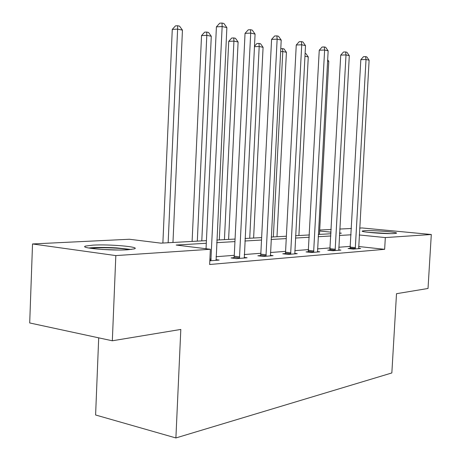 <?xml version="1.0" encoding="UTF-8"?>
<svg xmlns="http://www.w3.org/2000/svg" width="461" height="461" viewBox="0 0 461 461"><rect width="100%" height="100%" fill="white"/><g stroke="black" fill="none" stroke-linecap="round" stroke-linejoin="round"><path stroke-width="0.69" d="M394.322 233.537C386.168 234.153 358.992 231.952 362.421 230.978L364.686 230.679C373.03 230.125 399.353 232.235 396.351 233.249L394.322 233.537M127.76 249.764C111.257 250.934 78.445 248.006 85.619 246.065L92.989 245.131C109.597 244.111 140.812 246.86 134.428 248.854L127.76 249.764M98.7 337.844L95.6 414.992L175.895 437.95L391.844 372.949L396.506 293.697L428.021 288.477L431.3 234.505L385.327 237.576L359.286 234.977M175.895 437.95L180.816 329.436L112.328 340.783L29.7 322.954L32.529 243.955L129.403 239.253L160.901 243.149L206.419 240.636M319.704 230.022L331.228 229.463M339.769 229.048L351.432 228.483M359.678 228.08L362.133 227.959L431.3 234.505M206.298 243.275L176.2 245.045L210.36 249.268L209.646 264.499L384.647 249.32L358.641 246.502M350.435 246.353L338.772 247.252M330.226 247.909L317.52 248.894M308.657 249.574L294.792 250.646M285.59 251.354L270.423 252.524M260.857 253.268L244.244 254.547M234.274 255.319L216.03 256.725M209.818 260.834L219.131 260.073L215.967 259.658M233.929 257.699L231.053 257.93L236.597 258.638L247.108 257.78L244.18 257.411M260.528 255.561L257.855 255.774L263.312 256.454L273.073 255.653L270.365 255.319M285.273 253.567L282.783 253.769L288.154 254.414L297.247 253.671L294.729 253.371M308.357 251.712L306.035 251.902L311.308 252.519L319.807 251.821L317.456 251.55M329.938 249.977L327.765 250.156L332.951 250.744L340.904 250.093L338.708 249.845M350.158 248.352L348.118 248.519L353.218 249.084L360.675 248.473L358.623 248.249M112.328 340.783L115.826 255.59L32.529 243.955M384.647 249.32L385.327 237.576M210.36 249.268L115.826 255.59M351.08 234.787L339.417 235.473M330.877 235.969L318.171 236.718M309.314 237.236L295.449 238.049M286.246 238.591L271.085 239.478M261.52 240.037L244.906 241.011M234.943 241.599L216.693 242.67M339.538 233.289L341.37 233.185L339.555 233.007M331.084 232.16L319.652 231.019M216.814 240.06L235.064 239.057M245.027 238.504L261.641 237.588M271.212 237.058L286.367 236.222M295.57 235.715L309.435 234.949M318.292 234.459L330.992 233.762M210.879 260.747L222.15 26.536L226.875 27.62L216.105 260.321M206.038 248.738L216.405 26.871L222.15 26.536L222.029 23.05L223.925 23.494L226.875 27.62M216.405 26.871L219.736 23.188L222.029 23.05M172.967 242.486L182.447 30.132L177.618 29.106L172.276 29.412L162.877 243.039M172.276 29.412L175.497 25.862L177.635 25.735L177.618 29.106L168.15 242.751M177.635 25.735L179.565 26.156L182.447 30.132M90.748 248.341C96.712 247.62 105.096 247.557 115.913 248.151C121.813 248.525 126.245 249.032 129.207 249.66M117.964 250.006L102.037 249.459M131.258 249.464L116.766 247.891C105.085 247.24 95.727 247.275 88.691 248.001M390.386 233.623L368.235 232.332M370.01 232.523L388.588 233.606M239.461 258.408L250.698 33.083L255.071 34.085L244.301 258.01M233.756 258.275L234.234 256.218L245.039 33.371L250.698 33.083L250.496 29.706L252.248 30.115L255.071 34.085M245.039 33.371L248.237 29.827L250.496 29.706M265.974 256.235L277.147 39.145L281.21 40.072L270.469 255.867M260.373 256.086L260.811 254.132L271.581 39.398L277.147 39.145L276.882 35.877L278.507 36.258L281.21 40.072M271.581 39.398L274.658 35.981L276.882 35.877M201.791 240.89L211.288 36.281L206.81 35.324L201.538 35.595L192.104 241.426M201.538 35.595L204.632 32.178L206.741 32.063L206.81 35.324L197.314 241.138M206.741 32.063L208.533 32.454L211.288 36.281M228.604 239.415L238.101 41.997L233.929 41.11L228.731 41.346L219.298 239.927M228.731 41.346L231.71 38.044L233.79 37.946L233.929 41.11L224.432 239.639M233.79 37.946L235.462 38.303L238.101 41.997M290.632 254.213L301.725 44.78L305.505 45.645L294.815 253.867M285.134 254.051L285.543 252.196L296.256 44.999L301.725 44.78L301.402 41.611L302.917 41.963L305.505 45.645M296.256 44.999L299.212 41.703L301.402 41.611M313.624 252.328L324.625 50.024L328.151 50.837L317.537 252.006M308.23 252.155L319.248 50.22L324.625 50.024L324.25 46.953L325.662 47.281L328.151 50.837M319.248 50.22L322.101 47.034L324.25 46.953M335.118 250.565L346.009 54.928L349.305 55.683L338.777 250.265M329.828 250.386L340.731 55.095L346.009 54.928L345.594 51.943L346.914 52.254L349.305 55.683M340.731 55.095L343.485 52.018L345.594 51.943M253.613 238.032L263.081 47.322L259.197 46.492L249.718 238.245M254.472 46.25L256.944 43.507L258.99 43.42L260.551 43.76L263.081 47.322M258.99 43.42L259.197 46.492L254.449 46.682M276.992 236.741L286.419 52.295L282.783 51.523L273.35 236.942M280.772 48.607L283.988 48.854L286.419 52.295M282.53 48.538L282.783 51.523L280.622 51.597M298.901 235.531L308.271 56.951L304.952 56.242M305.096 53.447L305.925 53.626L308.271 56.951M355.247 248.917L366.028 59.515L369.117 60.224L358.681 248.635M350.055 248.733L360.836 59.659L366.028 59.515L365.579 56.617L366.812 56.905L369.117 60.224M360.836 59.659L363.504 56.68L365.579 56.617M319.467 234.395L328.774 61.325L327.604 61.071M327.673 59.751L328.774 61.325M211.011 260.309L209.853 260.154M211.201 259.203L209.905 259.03M239.587 257.981L234.055 257.278M239.766 256.921L234.234 256.218M266.089 255.826L260.644 255.152M266.256 254.8L260.811 254.132M290.741 253.821L285.382 253.181M290.903 252.83L285.543 252.196M313.728 251.948L308.461 251.337M313.883 250.991L308.611 250.386M335.216 250.202L330.036 249.614M335.36 249.274L330.18 248.692M355.339 248.56L350.251 248.001M355.483 247.666L350.389 247.108"/></g></svg>
